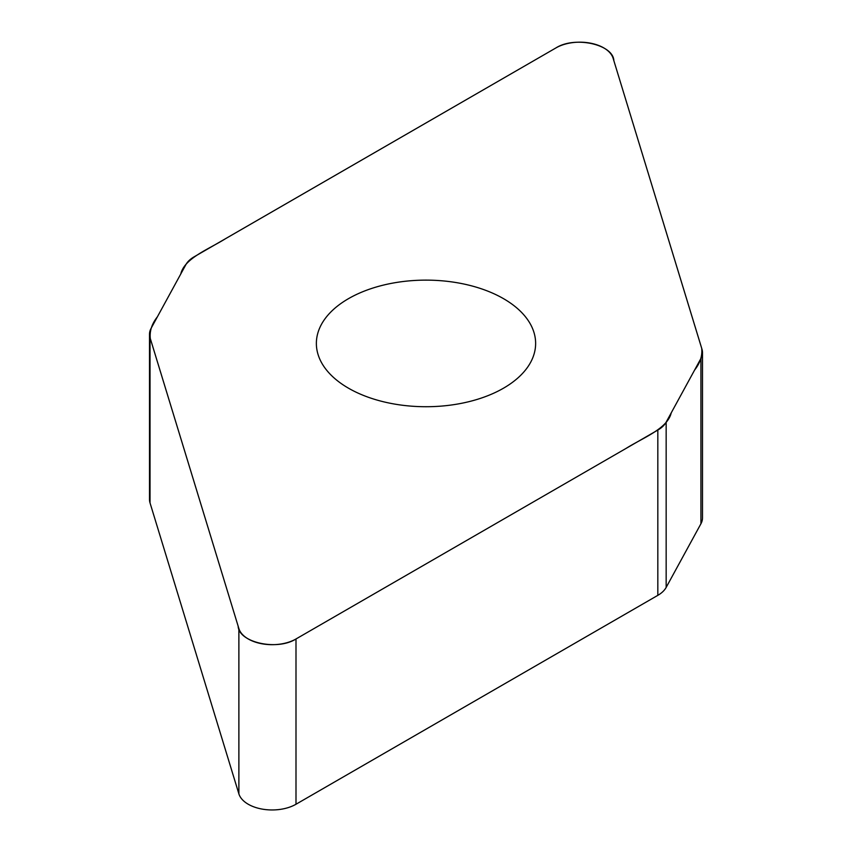 <?xml version="1.0" encoding="UTF-8"?>
<svg xmlns="http://www.w3.org/2000/svg" width="852" height="852" viewBox="0 0 852 852"><rect width="100%" height="100%" fill="white"/><g stroke="black" fill="none" stroke-linecap="round" stroke-linejoin="round"><path stroke-width="1.28" d="M702.495 352.611L702.495 517.888A33.761 19.489 180 0 1 700.93 523.756L666.157 587.422A33.761 19.489 180 0 1 657.829 595.346L295.995 804.245A33.761 19.489 180 0 1 261.969 809.059A33.761 19.489 180 0 1 238.88 793.851L150.027 502.904A33.761 19.489 180 0 1 149.505 499.517L149.505 334.24A33.761 19.489 0 0 0 150.027 337.626L238.88 628.574A33.761 19.489 0 0 0 261.969 643.782A33.761 19.489 0 0 0 295.995 638.968L657.829 430.068A33.761 19.489 0 0 0 666.157 422.145L700.93 358.468A33.761 19.489 0 0 0 702.495 352.611A33.761 19.489 0 0 0 701.973 349.224L613.12 58.277A33.761 19.489 0 0 0 590.031 43.079A33.761 19.489 0 0 0 556.005 47.882L194.171 256.793A33.761 19.489 0 0 0 185.843 264.706L151.07 328.382A33.761 19.489 0 0 0 149.505 334.24M503.521 388.182A109.631 63.293 180 0 1 384.05 401.91A109.631 63.293 180 0 1 316.369 343.431A109.631 63.293 180 0 1 426 280.127A109.631 63.293 180 0 1 535.631 343.431A109.631 63.293 180 0 1 503.521 388.182M556.005 47.882C575.004 35.795 613.302 44.453 613.845 60.652L701.686 348.255C702.517 355.731 700.163 362.995 694.614 370.034L671.216 412.879C667.531 428.673 643.43 437.502 626.156 448.354L295.995 638.968C276.996 651.066 238.698 642.408 238.155 626.199L150.314 338.595C149.483 331.119 151.837 323.867 157.386 316.816L180.784 273.971C184.469 258.188 208.57 249.348 225.844 238.496L556.005 47.882M666.157 422.145L666.157 587.422M657.829 595.346L657.829 430.068M295.995 638.968L295.995 804.245M238.88 628.574L238.88 793.851M700.93 358.468L700.93 523.756M150.027 337.626L150.027 502.904"/></g></svg>
